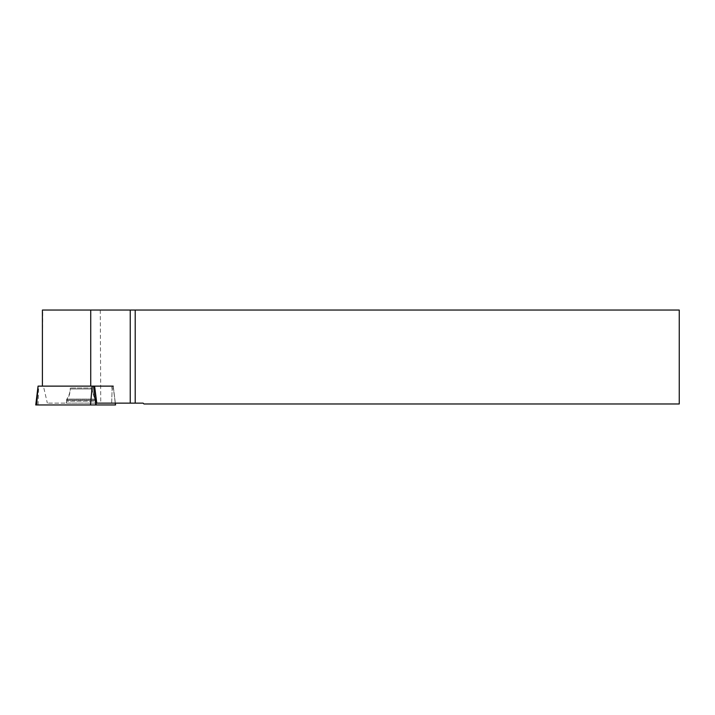 <?xml version="1.0" encoding="UTF-8"?>
<svg xmlns="http://www.w3.org/2000/svg" width="715" height="715" viewBox="0 0 715 715"><rect width="100%" height="100%" fill="white"/><g stroke="black" fill="none" stroke-linecap="round" stroke-linejoin="round"><path stroke-width="0.54" stroke-dasharray="3.58 2.68" d="M70.642 386.127L92.414 386.127L70.642 386.127M96.775 403.135L115.24 403.135L113.247 386.127L38.306 386.127M35.75 404.958L115.562 404.958M66.718 404.958L96.48 404.958L66.718 404.958M113.247 386.127L115.338 403.135L113.059 386.136L42.408 386.136L42.73 310.042L679.25 310.042L679.25 403.975L143.956 403.975L143.125 403.135L47.351 403.135L111.665 403.135L112.112 389.049L111.612 386.136L43.409 386.136L47.351 403.135M100.27 310.042L100.761 403.135M96.48 404.958L96.221 401.187L66.468 401.187L96.221 401.187L95.819 400.025L66.87 400.025L95.819 400.025C93.576 396.664 92.441 392.973 92.414 388.933L70.267 388.933L92.414 388.933L92.414 386.127L70.267 386.136L92.414 386.136L92.414 387.986L70.267 387.986L92.414 387.986C92.441 392.026 93.576 395.717 95.819 399.077L66.87 399.077L66.468 400.239L96.221 400.239L66.468 400.239L66.263 403.135L96.427 403.135L66.263 403.135M112.112 389.049L113.605 389.049L115.338 403.135L111.665 403.135M42.73 386.136L43.409 386.136M113.059 386.136L111.612 386.136M96.427 403.135L95.819 399.077L66.87 399.077C69.105 395.717 70.24 392.026 70.267 387.986L70.267 388.933C70.24 392.973 69.105 396.664 66.87 400.025L66.2 404.958M115.455 404.958L36.671 404.958L115.455 404.958M112.21 386.127L111.612 404.958M38.074 404.958L38.673 386.127M113.605 389.049L113.104 386.136"/><path stroke-width="1.07" d="M115.338 403.135L115.562 404.958L36.671 404.958L38.065 386.127L113.22 386.127M36.671 404.958L35.75 404.958L38.065 386.127M143.956 403.975L679.25 403.975L679.25 310.042L135.207 310.042L135.207 403.135L143.125 403.135L143.956 403.975M135.207 310.042L130.246 310.042L130.246 403.135L135.207 403.135M94.612 386.136L96.775 403.135L130.246 403.135M130.246 310.042L42.408 310.042L42.408 386.127M90.734 310.042L90.734 386.127M115.455 404.958L36.671 404.958L115.455 404.958L115.24 403.135M90.501 404.958L92.137 386.127M93.513 386.127L95.747 404.958"/></g></svg>
